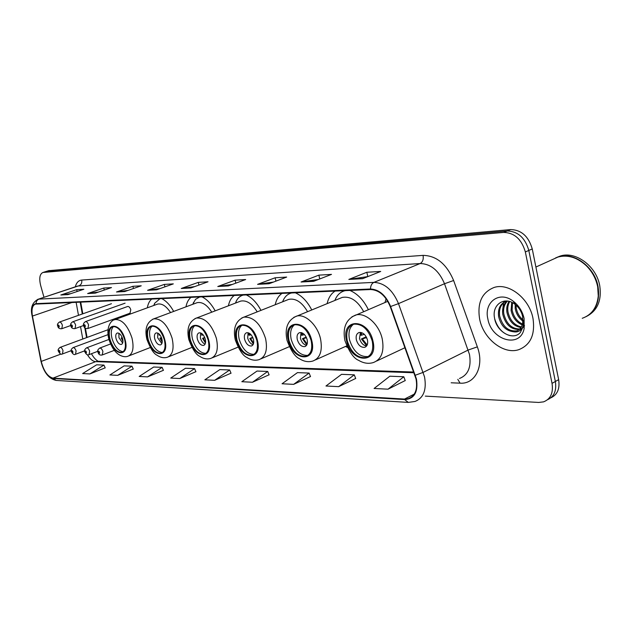 <?xml version="1.0" encoding="UTF-8"?>
<svg xmlns="http://www.w3.org/2000/svg" width="632" height="632" viewBox="0 0 632 632"><rect width="100%" height="100%" fill="white"/><g stroke="black" fill="none" stroke-linecap="round" stroke-linejoin="round"><path stroke-width="0.95" d="M173.674 311.41C170.182 305.137 166.177 300.864 161.674 298.573M151.799 298.999C149.507 300.848 148.022 303.787 147.335 307.816M215.172 310.849C211.412 303.984 207.004 299.307 201.94 296.827M191.093 297.301C188.486 299.292 186.788 302.467 185.982 306.82M260.961 310.344C256.908 302.76 252.01 297.617 246.267 294.907M234.306 295.428C231.32 297.585 229.361 301.037 228.421 305.785M311.726 309.909C307.365 301.472 301.899 295.768 295.318 292.79M282.062 293.359C278.609 295.713 276.334 299.497 275.236 304.703M368.33 309.609C363.653 300.129 357.507 293.738 349.891 290.428M335.11 291.068C331.081 293.659 328.427 297.83 327.139 303.597M386.113 298.746L384.991 302.499M130.01 313.211L130.792 309.783C130.026 307.515 128.999 306.409 127.704 306.473L127.569 306.52M114.345 306.994L113.104 307.428M100.796 307.468L99.611 307.887M100.922 332.337L99.698 332.788M80.706 302.072L82.824 313.804M85.407 328.158L87.074 337.441M345.562 346.423L347.379 347.442M550.788 397.86C557.408 394.803 560.023 388.735 558.641 379.642L532.255 248.953C528.581 236.36 521.392 229.906 510.696 229.574L48.577 270.686M425.312 396.122L538.741 402.442L543.559 401.865C550.63 399.045 553.45 392.875 552.036 383.363L525.35 251.955L528.81 250.446C525.121 237.822 517.924 231.336 507.227 230.996L45.623 271.626L507.227 230.996C517.924 231.336 525.121 237.822 528.81 250.446L555.354 381.499L528.81 250.446L532.255 248.953M547.502 399.748C554.13 396.699 556.745 390.615 555.354 381.499C556.745 390.615 554.13 396.699 547.502 399.748M532.989 318.417C529.395 298.462 508.776 282.472 494.082 287.473C481.868 292.379 477.057 302.933 479.649 319.144C483.314 338.633 503.499 354.829 518.714 349.693C530.556 345.033 535.312 334.605 532.989 318.417C529.395 298.462 508.776 282.472 494.082 287.473C481.868 292.379 477.057 302.933 479.649 319.144C483.314 338.633 503.499 354.829 518.714 349.693C530.556 345.033 535.312 334.605 532.989 318.417M416.038 378.979C417.823 389.367 415.271 395.924 408.383 398.65L404.551 399.061L52.954 378.134C47.637 376.601 43.734 371.024 41.246 361.409L32.437 316.071C31.339 309.388 32.335 305.406 35.424 304.111L370.621 289.527C379.089 289.993 385.631 295.681 390.236 306.607L416.038 378.979M416.449 378.995L390.615 306.504C385.883 295.302 379.176 289.464 370.502 288.998L36.048 303.644C32.327 304.403 31.063 308.527 32.24 316.016L41.056 361.346C43.608 371.197 47.605 376.909 53.056 378.481L404.67 399.582C414.387 398.926 418.313 392.069 416.449 378.995M89.878 373.931L103.932 365.091L96.625 364.806L82.634 373.559L89.878 373.931L105.189 367.848M117.67 375.353L131.977 366.181L124.133 365.881L109.897 374.958L117.67 375.353L133.249 369.033M147.556 376.885L162.108 367.35L153.671 367.026L139.19 376.451L147.556 376.885L163.404 370.312M179.788 378.529L194.585 368.614L185.476 368.266L170.751 378.07L179.788 378.529L195.896 371.687M388.04 389.186L403.808 376.751L389.833 376.214L374.097 388.475L388.04 389.186L405.223 380.559M338.649 386.658L354.276 374.831L341.549 374.334L325.962 386.01L338.649 386.658L355.682 378.457M293.643 384.359L309.095 373.07L297.451 372.619L282.054 383.766L293.643 384.359L310.478 376.546M252.468 382.249L267.715 371.458L257.027 371.047L241.835 381.704L252.468 382.249L269.082 374.792M214.643 380.314L229.669 369.981L219.825 369.602L204.863 379.816L214.643 380.314L231.012 373.18M525.35 251.955C521.645 239.291 514.44 232.781 503.743 232.426L42.921 272.487C39.721 274.019 38.963 278.325 40.638 285.395L43.971 297.293M116.493 291.984L132.91 286.304L141.236 285.806L124.741 291.542L116.493 291.984L125.112 291.407M87.643 293.548L103.759 288.05L111.501 287.584L95.298 293.13L87.643 293.548L95.669 293.003M60.83 294.994L76.646 289.677L83.851 289.243L67.956 294.607L60.83 294.994L68.311 294.488M217.795 286.509L235.08 280.173L245.666 279.534L228.302 285.94L217.795 286.509L228.697 285.798M257.579 284.361L275.133 277.772L286.675 277.077L269.058 283.736L257.579 284.361L269.453 283.586M301.077 282.006L318.868 275.141L331.508 274.383L313.654 281.327L301.077 282.006L314.057 281.169M348.832 279.423L366.829 272.266L380.717 271.436L362.673 278.673L348.832 279.423L363.084 278.514M147.604 290.301L164.312 284.416L173.31 283.879L156.523 289.819L147.604 290.301L156.894 289.685M181.266 288.484L198.266 282.378L208.007 281.793L190.927 287.963L181.266 288.484L191.314 287.821M198.266 282.378L198.954 285.064M194.656 286.612L181.874 288.334M164.312 284.416L164.944 286.841M159.983 288.595L148.204 290.159M366.829 272.266L367.816 276.603L349.48 279.249M318.868 275.141L319.768 278.949M318.41 279.478L301.725 281.84M275.133 277.772L275.947 281.129M273.427 282.085L258.212 284.195M235.08 280.173L235.823 283.168M232.331 284.455L218.419 286.351M76.646 289.677L77.151 291.51M70.768 293.659L61.399 294.868M103.759 288.05L104.304 290.048M98.308 292.103L88.227 293.406M132.91 286.304L133.486 288.5M127.964 290.42L117.086 291.842M229.669 369.981L231.043 373.259M267.715 371.458L269.113 374.871M309.095 373.07L310.517 376.632M354.276 374.831L355.713 378.552M403.808 376.751L405.254 380.654M194.585 368.614L195.936 371.766M162.108 367.35L163.435 370.384M131.977 366.181L133.281 369.104M103.932 365.091L105.212 367.919M582.254 318.291C591.686 314.91 597.027 307.476 598.267 295.989L597.682 286.825C596.008 278.657 592.2 271.61 586.267 265.677C577.19 257.374 567.773 254.491 558.009 257.034L552.787 259.397M585.872 316.774C596.039 310.865 600.108 300.816 598.062 286.636C594.752 266.909 573.738 251.536 558.388 256.861L555.504 257.959M586.899 316.221C597.517 310.478 601.806 300.334 599.76 285.798C596.466 266.096 575.468 250.754 560.118 256.079L556.571 257.5M522.98 321.143C518.817 318.101 516.218 313.867 515.191 308.44L515.198 302.831M523.012 319.911C519.354 316.806 517.095 312.816 516.218 307.95L515.989 305.114M522.245 324.872C516.391 322.502 512.671 317.683 511.083 310.415L511.738 302.325M522.498 324.066C517.031 321.49 513.571 316.774 512.118 309.917L512.489 302.704M520.934 327.51C513.737 326.246 509.076 321.206 506.951 312.398C506.295 308.25 507.006 304.577 509.076 301.377M521.305 326.926C514.409 325.346 509.969 320.337 507.986 311.9C507.377 308.1 507.946 304.648 509.692 301.551M519.235 329.438C511.019 329.699 505.537 324.69 502.78 314.404C502.013 308.677 503.435 304.221 507.046 301.022M519.694 329.011C511.699 328.853 506.406 323.821 503.823 313.899C503.08 308.613 504.297 304.34 507.472 301.069M513.058 331.697L515.878 331.287C519.401 330.125 521.661 327.487 522.672 323.371L522.64 316.545C521.542 311.608 519.038 307.563 515.112 304.395C504.589 295.784 491.901 304.663 494.469 317.596C496.223 331.847 512.971 341.209 520.341 332.503L523.462 326.112L523.817 320.29L523.28 325.48C521.519 330.655 518.106 332.724 513.058 331.697C505.655 330.639 500.828 325.551 498.585 316.419C497.755 308.637 500.323 303.55 506.295 301.164L506.888 301.006M517.742 330.489L516.771 330.844C508.318 331.634 502.614 326.657 499.636 315.913C498.838 309.198 500.773 304.379 505.45 301.464M521.637 313.156L520.397 310.565M523.541 324.453L522.917 324.24M524.56 325.764L523.43 327.171M522.008 328.316L519.899 329.272M521.779 328.458L520.942 328.751M522.64 316.545L522.838 323.94M524.11 318.544C522.498 311.45 518.935 305.714 513.405 301.33C499.714 290.262 483.614 302.041 487.88 319.034C491.419 340.506 520.436 348.73 524.149 328.458L524.11 318.544M523.817 320.29L523.58 326.523M509.89 335.592C502.543 333.467 497.487 327.905 494.714 318.907M502.543 311.939L503.483 302.847M503.657 302.404L504.265 301.069M372.24 341.019C368.282 329.075 362.018 323.473 353.446 324.208C347.726 326.539 345.672 332.092 347.284 340.869C351.187 352.719 357.459 358.289 366.094 357.578C371.735 355.318 373.788 349.796 372.24 341.019M353.636 324.153C349.441 327.289 348.074 332.527 349.543 339.866C353.43 351.668 359.679 357.222 368.306 356.543M367.453 339.953C365.707 334.668 362.926 332.187 359.102 332.511C356.567 333.546 355.658 336.003 356.361 339.898C358.099 345.167 360.88 347.639 364.711 347.316C367.232 346.304 368.148 343.848 367.453 339.953M360.406 332.385L359.521 338.491C360.848 342.907 363.203 345.42 366.592 346.02M366.71 345.862L361.393 338.95L366.212 336.793M367.208 344.961L362.326 338.95L361.393 338.95M366.623 337.567L362.326 338.95M361.615 332.622L361.465 335.221L360.532 335.221L360.603 332.4M361.465 335.221L364.293 334.312M311.173 340.656C307.46 329.501 301.82 324.208 294.259 324.777C289.132 326.91 287.386 332.163 289.014 340.522C292.687 351.59 298.328 356.851 305.935 356.306C310.999 354.236 312.745 349.022 311.173 340.656M294.67 324.674C290.91 327.581 289.764 332.55 291.241 339.574C294.788 350.405 300.334 355.682 307.863 355.405M363.645 311.615C357.601 300.729 350.476 295.997 342.26 297.411L340.19 298.257M350.16 290.538L349.401 290.443M345.475 290.617L344.329 290.886C340.111 292.182 337.038 295.183 335.102 299.9L334.905 300.421M344.748 290.649L344.116 290.949M307.152 339.653C305.509 334.715 303.005 332.377 299.639 332.63C297.364 333.57 296.582 335.892 297.301 339.605C298.936 344.527 301.44 346.865 304.822 346.613C307.081 345.688 307.855 343.366 307.152 339.653M301.045 332.558L300.413 338.278C301.598 342.244 303.637 344.598 306.536 345.349M306.812 344.89L302.42 338.713L306.204 337.093M307.16 344.021L303.249 338.713L302.42 338.713M306.488 337.693L303.249 338.713M302.444 333.017L302.404 335.197L301.575 335.197L301.567 332.669M302.404 335.197L304.434 334.549M256.837 340.332C253.329 329.872 248.218 324.856 241.495 325.298C236.882 327.257 235.388 332.227 237.024 340.214C240.492 350.594 245.611 355.579 252.373 355.168C256.932 353.264 258.417 348.319 256.837 340.332M242.064 325.172C238.691 327.889 237.743 332.606 239.212 339.321C242.49 349.314 247.444 354.323 254.072 354.355M307.539 311.623C301.962 302.199 295.721 298.107 288.824 299.339L287.22 299.971M291.802 292.94L290.941 293.145C287.434 294.204 284.811 296.7 283.089 300.627L282.63 301.788M253.448 339.392C251.892 334.755 249.624 332.535 246.63 332.732C244.576 333.601 243.913 335.805 244.631 339.345C246.18 343.966 248.447 346.178 251.449 345.988C253.487 345.135 254.151 342.931 253.448 339.392M248.107 332.732L247.689 338.088C248.755 341.659 250.541 343.871 253.045 344.724M253.4 343.974L249.798 338.499L252.705 337.306M253.637 343.105L250.541 338.507L249.798 338.499M252.911 337.764L250.541 338.507M249.672 333.467L249.711 335.173L248.969 335.173L248.89 333.017M249.711 335.173L251.078 334.747M208.173 340.04C204.847 330.196 200.186 325.433 194.166 325.764C189.995 327.574 188.723 332.298 190.358 339.937C193.645 349.717 198.314 354.449 204.365 354.141C208.489 352.38 209.761 347.687 208.173 340.04M194.846 325.63C191.82 328.182 191.038 332.669 192.499 339.084C195.541 348.366 200.012 353.13 205.898 353.391M257.185 311.829C252.073 303.581 246.575 300.002 240.713 301.085L239.449 301.567M243.494 295.033L242.854 295.183C239.899 296.068 237.648 298.162 236.115 301.472L235.475 303.084M205.305 339.147C203.836 334.786 201.758 332.685 199.08 332.827C197.231 333.625 196.663 335.718 197.382 339.115C198.843 343.46 200.921 345.562 203.607 345.42C205.447 344.63 206.016 342.544 205.305 339.147M200.613 332.906L200.376 337.923C201.339 341.146 202.912 343.223 205.084 344.14M205.471 343.081L202.548 338.31L204.721 337.449M205.605 342.196L203.22 338.317L202.548 338.31M204.871 337.804L203.22 338.317M202.327 333.965L202.406 335.158L201.734 335.158L201.616 333.412M202.406 335.158L203.212 334.905M164.336 339.779C161.184 330.473 156.894 325.946 151.475 326.191C147.69 327.874 146.608 332.369 148.236 339.684C151.356 348.927 155.646 353.438 161.089 353.209C164.841 351.582 165.924 347.102 164.336 339.779M152.233 326.057C149.515 328.474 148.883 332.748 150.329 338.878C153.173 347.521 157.226 352.063 162.495 352.506M211.752 312.161C207.067 304.877 202.201 301.709 197.16 302.665L196.149 303.036M199.783 296.922L195.557 299.323L192.72 304.316M161.91 338.934C160.512 334.81 158.608 332.811 156.191 332.914C154.516 333.657 154.026 335.655 154.745 338.902C156.136 343.01 158.04 345.009 160.457 344.906C162.132 344.179 162.614 342.188 161.91 338.934M157.755 333.08L157.676 337.772L161.839 343.603M162.203 342.204L159.888 338.144L161.444 337.543M162.25 341.264L160.496 338.144L159.888 338.144M161.555 337.82L160.496 338.144M159.643 334.533L159.706 335.134L159.098 335.134L158.972 333.87M124.646 339.542C121.644 330.726 117.686 326.404 112.78 326.578C109.328 328.142 108.404 332.44 110.015 339.455C112.994 348.216 116.952 352.522 121.881 352.364C125.302 350.847 126.226 346.573 124.646 339.542M113.586 326.46C111.145 328.751 110.64 332.827 112.069 338.689C114.732 346.778 118.437 351.115 123.177 351.7M170.561 312.571C166.271 306.086 161.934 303.265 157.55 304.103L156.736 304.395M160.038 298.644L154.643 303.289L153.789 305.469M122.592 338.744C121.265 334.834 119.503 332.922 117.315 333.001C115.782 333.688 115.372 335.592 116.083 338.713C117.41 342.607 119.164 344.511 121.352 344.44C122.885 343.761 123.295 341.857 122.592 338.744M118.903 333.254L118.95 337.63L122.648 343.105M122.948 341.312L121.186 337.986L122.221 337.599M122.885 340.245L121.739 337.986L121.186 337.986M122.3 337.82L121.739 337.986M120.902 335.118L120.317 334.399M510.696 229.574L503.743 232.426M558.641 379.642L552.036 383.363M49.367 270.504L43.442 272.392M404.551 399.061L414.3 394.092M36.048 303.644C36.127 301.393 37.106 299.884 38.994 299.11L373.915 282.378C384.525 282.883 392.717 289.962 398.5 303.629L424.546 376.949C426.75 389.897 423.543 398.073 414.94 401.47L408.312 402.402L404.67 399.582M459.456 378.505C468.154 375.013 471.496 367.002 469.497 354.465L444.509 283.736C438.924 270.575 430.803 263.844 420.146 263.536L77.657 286.043M415.343 375.218L423.211 372.351L468.225 350.017L477.342 346.865C484.539 365.849 475.224 384.422 460.072 383.166L451.161 382.787M75.303 286.825C76.433 282.646 78.558 280.395 81.67 280.063L423.084 255.375C423.669 259.357 422.69 262.075 420.146 263.536L373.915 282.378C371.719 283.484 370.581 285.688 370.502 288.998M37.572 299.434L79.063 285.727C81.307 284.684 82.176 282.796 81.67 280.063M423.084 255.375C436.428 255.66 446.611 264.034 453.626 280.505L444.509 283.736L398.5 303.629L390.615 306.504M41.056 361.346L40.898 360.951M53.056 378.481L56.177 380.425L408.312 402.402M453.626 280.505L477.342 346.865M460.072 383.166L457.813 379.35M32.437 316.071L72.143 302.444M41.246 361.409L61.02 354.038M76.117 302.278L78.486 315.336M80.533 326.618L82.784 339.021M87.374 354.686C90.036 359.055 92.793 361.378 95.653 361.654L414.047 372.754M52.954 378.134L95.653 361.654L98.007 361.235L413.786 372.043M346.613 340.861C351.108 363.479 378.766 364.403 372.951 341.019C368.006 317.533 340.451 318.133 346.613 340.861M382.249 338.989C384.422 351.463 381.483 359.316 373.441 362.523C368.535 364.048 363.574 363.305 358.557 360.303C353.73 358.423 349.18 351.842 344.914 340.545C342.473 327.889 345.996 319.413 355.476 315.099C365.162 311.86 379.161 324.145 382.249 338.989M351.929 316.814L387.772 301.314M367.295 339.329L366.394 337.646M288.413 340.522C292.908 361.852 317.477 362.673 311.797 340.656C306.923 318.552 282.465 319.081 288.413 340.522M320.503 338.744C322.707 350.642 320.211 358.06 312.99 360.99C308.463 362.373 303.913 361.599 299.323 358.66C294.907 356.646 290.799 350.507 287.007 340.245C284.534 328.221 287.663 320.195 296.392 316.182C304.932 313.33 317.462 324.872 320.503 338.744M293.801 317.351L342.26 297.411M236.487 340.214C240.95 360.406 262.928 361.133 257.398 340.332C252.595 319.444 230.735 319.926 236.487 340.214M265.566 338.523C267.794 349.883 265.661 356.922 259.16 359.616C255.083 360.856 250.983 360.129 246.859 357.443C242.965 355.8 239.109 349.978 235.302 339.977C232.821 328.522 235.618 320.906 243.699 317.153C253.29 316.506 260.582 323.631 265.566 338.523M241.764 317.983L288.824 299.339M189.876 339.929C194.285 359.102 214.058 359.758 208.678 340.048C203.954 320.258 184.315 320.677 189.876 339.929M216.381 338.325C218.617 349.196 216.792 355.879 210.906 358.376C207.13 359.505 203.354 358.786 199.578 356.227C196.031 354.663 192.46 349.164 188.873 339.732C186.377 328.798 188.889 321.562 196.41 318.03C204.997 317.541 211.657 324.303 216.381 338.325M194.933 318.631L240.713 301.085M147.793 339.684C152.146 357.925 170.032 358.518 164.794 339.787C160.165 320.977 142.413 321.364 147.793 339.684M172.078 338.152C174.314 348.572 172.757 354.939 167.401 357.254C163.909 358.281 160.433 357.594 156.965 355.176C153.734 353.738 150.392 348.516 146.94 339.51C144.444 329.051 146.711 322.154 153.742 318.828C161.476 318.457 167.591 324.903 172.078 338.152M152.596 319.279L197.16 302.665M109.62 339.455C113.902 356.859 130.153 357.396 125.065 339.55C120.53 321.633 104.406 321.988 109.62 339.455M131.97 337.994C134.197 347.995 132.87 354.07 127.98 356.227C125.681 357.096 123.011 356.78 119.969 355.279C116.723 353.407 112.591 350.175 108.886 339.305C105.686 327.013 111.121 319.99 115.048 319.555C122.055 319.286 127.696 325.433 131.97 337.994M114.139 319.903L157.55 304.103M99.587 348.121L99.753 348.058C101.049 348.019 102.1 349.188 102.913 351.558L102.226 354.979C100.03 355.468 98.616 354.536 97.976 352.19C97.17 350.942 97.755 349.567 99.753 348.058L110.545 343.974M99.603 352.3C98.766 350.792 98.339 350.784 98.323 352.277C99.161 353.778 99.587 353.794 99.603 352.3M86.442 347.892L86.6 347.829C87.848 347.798 88.875 348.951 89.673 351.274L89.025 354.639C87.651 355.5 86.26 354.584 84.862 351.898C84.064 350.665 84.641 349.306 86.6 347.829L108.925 339.463M86.426 352.008C85.604 350.523 85.194 350.515 85.186 351.977C86.007 353.454 86.418 353.47 86.426 352.008M72.98 347.655L73.122 347.6C74.323 347.576 75.319 348.706 76.109 350.981L75.5 354.283C74.197 355.152 72.838 354.26 71.416 351.597C70.626 350.381 71.195 349.046 73.122 347.6L107.985 334.644M72.925 351.7C72.119 350.247 71.724 350.239 71.724 351.668C72.53 353.13 72.925 353.138 72.925 351.7M59.985 347.426L60.111 347.379C61.272 347.355 62.244 348.461 63.01 350.705L62.442 353.952C61.162 354.797 59.827 353.92 58.436 351.313C57.662 350.112 58.223 348.801 60.111 347.379L107.961 329.746M59.89 351.408C59.108 349.978 58.721 349.97 58.736 351.376C59.519 352.806 59.898 352.814 59.89 351.408M88.583 325.022L87.895 328.498C85.462 328.751 84.064 327.826 83.716 325.725C82.903 324.437 83.503 323.063 85.51 321.585C86.766 321.546 87.793 322.691 88.583 325.022M84.048 325.78C84.878 327.273 85.296 327.265 85.304 325.764C84.475 324.271 84.056 324.279 84.048 325.78M85.367 321.633L127.704 306.473M75.65 325.188L75.011 328.608C72.625 328.861 71.258 327.953 70.903 325.875C70.105 324.579 70.689 323.221 72.664 321.807C73.873 321.775 74.876 322.897 75.65 325.188M71.219 325.93C72.032 327.4 72.435 327.392 72.427 325.922C71.614 324.453 71.211 324.453 71.219 325.93M72.53 321.854L125.089 303.17M62.402 325.354L61.794 328.719C59.448 328.956 58.112 328.063 57.765 326.033C56.983 324.753 57.559 323.418 59.495 322.036C60.664 322.004 61.636 323.11 62.402 325.354M58.065 326.088C58.863 327.526 59.25 327.526 59.234 326.072C58.444 324.635 58.049 324.643 58.065 326.088M59.376 322.075L111.453 303.708M48.846 270.599L42.921 272.487M408.383 398.65L411.724 396.943M77.467 286.106L38.11 299.252C32.216 302.452 30.225 307.997 32.129 315.874L40.946 361.188C43.742 372.414 48.822 378.829 56.177 380.425M80.169 302.096L82.31 313.986M84.767 327.621L86.568 337.622M91.458 353.715C93.441 357.357 95.661 359.869 98.118 361.243M516.771 330.844L515.878 331.287M515.112 304.395L513.405 301.33M522.672 323.371L523.28 325.48M523.47 326.112L524.149 328.458M560.118 256.079L558.388 256.861M558.009 257.034L535.904 267.036M405.025 347.695L376.64 361.022M368.274 356.567L366.094 357.578M365.652 346.889L364.711 347.316M346.692 345.917L315.431 359.9M335.079 300.35L335.102 299.9M344.938 290.641L344.329 290.886M307.602 355.571L305.935 356.306M305.533 346.304L304.822 346.613M289.306 346.676L261.048 358.81M282.954 301.662L283.089 300.627M291.431 292.956L290.941 293.145M253.661 354.623L252.373 355.168M252.002 345.759L251.449 345.988M238.035 347.142L212.384 357.759M235.847 302.941L236.115 301.472M205.376 353.723L204.365 354.141M204.041 345.246L203.607 345.42M191.938 347.403L168.578 356.78M193.084 304.182L193.495 302.365M161.895 352.893L161.089 353.209M150.266 347.529L128.936 355.856M154.105 305.359L154.643 303.289M122.529 352.111L121.881 352.364M114.337 350.333L102.384 354.915M97.818 351.297L89.175 354.576M84.688 350.823L75.635 354.236M71.25 350.657L62.568 353.904M130.153 313.156L88.038 328.45M83.653 325.488L75.137 328.561M70.808 325.496L61.912 328.672"/></g></svg>
